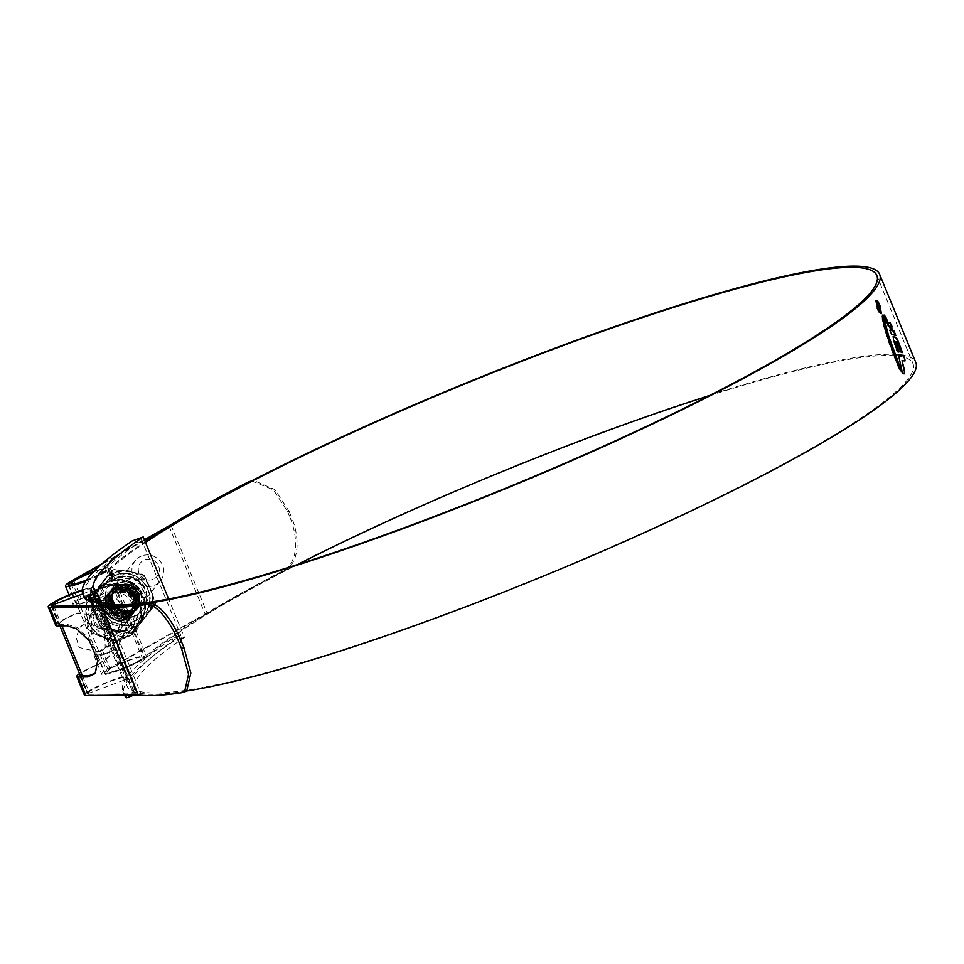 <?xml version="1.0" encoding="UTF-8"?>
<svg xmlns="http://www.w3.org/2000/svg" width="964" height="964" viewBox="0 0 964 964"><rect width="100%" height="100%" fill="white"/><g stroke="black" fill="none" stroke-linecap="round" stroke-linejoin="round"><path stroke-width="0.72" stroke-dasharray="4.82 3.62" d="M95.243 596.957A423.256 55.972 157.7 0 1 92.267 593.318A423.256 55.972 157.7 0 1 141.913 540.515L133.321 543.708L132.176 540.924M133.321 543.708A432.221 57.165 -22.3 0 0 83.964 596.716M96.629 600.343L134.165 691.851A423.256 55.972 157.7 0 1 131.176 688.2A423.256 55.972 157.7 0 1 180.834 635.409L140.768 537.731M184.425 637.421A420.22 55.575 -22.3 0 0 135.129 689.838A420.22 55.575 -22.3 0 0 138.093 693.465L135.309 694.646L134.165 691.851L125.573 695.056A432.221 57.165 -22.3 0 1 122.886 691.61A432.221 57.165 -22.3 0 1 172.231 638.602L180.834 635.409L181.967 638.192L184.425 637.421L168.64 598.945M138.093 693.465L100.774 602.476M134.49 694.948L135.309 694.646M181.967 638.192L173.375 641.385A432.221 57.165 -22.3 0 0 124.031 694.393A432.221 57.165 -22.3 0 0 124.344 695.068M172.231 638.602L173.375 641.385M152.83 579.412A10.7 10.303 39.6 0 1 139.057 573.219A10.7 10.303 39.6 0 1 144.781 559.771A10.7 10.303 39.6 0 1 158.554 565.964A10.7 10.303 39.6 0 1 152.83 579.412M141.768 555.903A16.183 15.569 -140.4 0 0 135.382 560.433A16.183 15.569 -140.4 0 0 135.129 579.774A16.183 15.569 -140.4 0 0 153.939 585.582A16.183 15.569 -140.4 0 0 160.325 581.051A16.183 15.569 -140.4 0 0 160.59 561.711A16.183 15.569 -140.4 0 0 141.768 555.903M99.099 651.917L79.12 647.567L76.06 637.192L80.277 627.082L86.929 622.238L104.534 629.444L105.233 647.712L99.099 651.917M82.82 593.908L90.014 590.908A21.365 2.82 -22.3 0 0 91.002 589.39A21.365 2.82 -22.3 0 0 82.241 590.546M90.014 590.908L126.164 679.054A21.365 2.82 -22.3 0 0 127.152 677.523A21.365 2.82 -22.3 0 0 107.402 682.572A21.365 2.82 -22.3 0 0 87.616 693.405L80.41 675.836M82.446 675.836L89.495 693.02L123.549 680.343L92.93 605.705M126.164 679.054L123.549 680.343M89.495 693.02L87.616 693.441L80.398 675.824M709.058 395.77A423.256 55.972 157.7 0 1 912.992 363.609A423.256 55.972 157.7 0 1 447.935 613.08A423.256 55.972 157.7 0 1 129.791 684.826A423.256 55.972 157.7 0 1 130.381 676.668A24.895 3.29 -22.3 0 0 130.417 676.186A24.895 3.29 -22.3 0 0 106.136 682.584A24.895 3.29 -22.3 0 0 84.35 695.08M94.002 597.427A423.256 55.972 157.7 0 1 93.653 596.692A423.256 55.972 157.7 0 1 94.231 588.534A24.895 3.29 -22.3 0 0 94.267 588.052A24.895 3.29 -22.3 0 0 82.277 589.944M85.772 581.22A24.895 3.29 -22.3 0 0 110.559 568.784A423.256 55.972 157.7 0 1 145.468 542.431M112.499 650.821L118.355 645.506L125.489 629.48L122.404 612.393L109.426 602.886L92.038 600.946L86.314 602.235A24.895 3.29 157.7 0 1 73.071 604.536A24.895 3.29 157.7 0 1 79.289 599.415L96.882 589.45L113.499 583.69L133.55 587.775L141.913 607.115L132.562 628.311L117.849 640.602L100.256 650.555A24.895 3.29 -22.3 0 0 94.05 655.677A24.895 3.29 -22.3 0 0 107.281 653.387L112.499 650.821M168.929 525.898L205.067 614.032L107.848 669.052A24.895 3.29 -22.3 0 0 101.63 674.173A24.895 3.29 -22.3 0 0 120.343 669.956A24.895 3.29 -22.3 0 0 146.709 656.918A423.256 55.972 157.7 0 1 297.575 564.53M86.856 601.572A21.859 2.892 157.7 0 1 75.879 603.38A21.859 2.892 157.7 0 1 81.338 598.885L95.894 590.643L112.511 584.883L132.562 588.956L140.925 608.296L131.574 629.504L116.873 641.795L102.317 650.025A21.859 2.892 -22.3 0 0 96.858 654.532A21.859 2.892 -22.3 0 0 107.835 652.724L113.029 650.194L118.909 644.832L126.115 629.649L125.947 613.803C119.379 603.813 108.245 599.307 92.568 600.307L86.314 602.235M171.11 525.404L207.224 613.453L109.896 668.522A21.859 2.892 -22.3 0 0 104.437 673.017A21.859 2.892 -22.3 0 0 120.874 669.317A21.859 2.892 -22.3 0 0 144.022 657.87A426.293 56.382 157.7 0 1 595.378 434.728A426.293 56.382 157.7 0 1 915.8 362.464M86.157 580.641A21.859 2.892 -22.3 0 0 107.872 569.736A426.293 56.382 157.7 0 1 145.19 541.756M91.134 598.487A426.293 56.382 157.7 0 1 90.833 597.849A426.293 56.382 157.7 0 1 91.435 589.631A21.859 2.892 -22.3 0 0 91.46 589.209A21.859 2.892 -22.3 0 0 82.241 590.462M186.498 691.031A426.293 56.382 157.7 0 1 126.983 685.982A426.293 56.382 157.7 0 1 127.573 677.764A21.859 2.892 -22.3 0 0 127.61 677.343A21.859 2.892 -22.3 0 0 106.281 682.958A21.859 2.892 -22.3 0 0 87.158 693.923A21.859 2.892 -22.3 0 0 88.543 694.345L140.889 693.682A426.787 56.442 -22.3 0 0 185.341 691.345L183.052 692.526M95.581 673.005L98.677 659.412L90.471 639.879L77.313 627.468L67.817 624.612L59.985 624.708A21.859 2.892 157.7 0 1 58.599 624.286A21.859 2.892 157.7 0 1 76.855 613.682L96.388 614.779L107.546 628.432L111.523 638.12L108.763 657.099L97.834 664.823A21.859 2.892 -22.3 0 0 79.879 674.571M104.751 605.549L140.889 693.682M144.588 540.298L99.943 565.567M144.383 539.78L101.907 563.82M55.779 625.443A24.895 3.29 157.7 0 1 77.397 613.02L95.544 613.261L108.064 625.335L113.885 642.265L109.318 656.424L98.376 664.16A24.895 3.29 -22.3 0 0 79.482 673.607M186.703 690.923L185.341 691.345M251.712 480.843L273.427 489.881L287.621 511.655L289.14 511.414L274.921 489.604L253.725 480.506L250.845 481.289M289.14 511.414L291.574 517.355L290.056 517.596C297.237 534.598 299.37 560.771 284.103 570.278A429.824 56.852 -22.3 0 0 205.067 614.032M284.103 570.278L285.621 570.037C300.913 560.554 298.732 534.225 291.574 517.355M285.621 570.037A426.787 56.442 -22.3 0 0 207.224 613.453M287.621 511.655L290.056 517.596M876.216 300.226L875.565 300.539L876.927 308.625C878.65 312.505 879.987 314.18 880.939 313.662L879.481 305.624C877.794 301.732 876.493 300.033 875.565 300.539L876.023 300.37M880.554 312.71C879.734 313.155 878.602 311.721 877.132 308.396L875.951 301.491C876.746 301.057 877.867 302.503 879.301 305.829L881.012 312.541M904.389 373.803L902.147 373.839L898.424 354.764M901.593 360.801L904.618 361.09L904.413 359.307M899.219 351.848L897.05 351.981L892.941 339.545L893.266 336.785M895.243 341.774L896.761 341.967L900.533 352.222L902.485 352.547M890.603 326.627L892.29 326.953M886.796 322.338L887.868 326.206L889.23 326.314L890.893 330.399L889.495 330.278L891.158 334.629L895.821 335.424M887.229 321.422L885.796 321.313L885.193 319.976L887.687 321.253M886.145 319.12L884.651 318.939L884.036 317.734L886.603 318.951M883.892 315.276L882.229 315.095L883.614 316.903L884.988 316.903L884.337 315.843M882.313 316.312L882.156 319.771L883.759 326.615L889.543 344.823L897.544 365.585L900.039 370.742L901.497 371.911M878.975 309.42L877.686 307.757L877.288 304.829L879.831 310.047L879.011 306.299L876.842 303.72L877.517 308.046L879.252 310.107M104.461 587.088A26.341 25.341 -140.4 0 0 94.062 594.463A26.341 25.341 -140.4 0 0 93.641 625.949A26.341 25.341 -140.4 0 0 124.272 635.409A26.341 25.341 -140.4 0 0 134.671 628.034A26.341 25.341 -140.4 0 0 135.093 596.547A26.341 25.341 -140.4 0 0 104.461 587.088M113.463 590.137A16.183 15.569 39.6 0 1 132.285 595.945A16.183 15.569 39.6 0 1 132.032 615.285A16.183 15.569 39.6 0 1 125.645 619.816A16.183 15.569 39.6 0 1 106.823 614.008A16.183 15.569 39.6 0 1 107.076 594.668A16.183 15.569 39.6 0 1 113.463 590.137M115.957 631.541L122.042 627.371L121.139 609.405L103.775 601.849L97.099 606.742L92.713 616.972L95.713 627.504L115.957 631.541M97.231 609.778L117.512 613.839L120.464 624.395L116.09 634.577L109.402 639.457L92.05 631.914L91.146 613.947L97.231 609.778M121.392 668.691A18.87 2.494 -22.3 0 0 142.13 657.569A18.87 2.494 -22.3 0 0 127.935 660.762A18.87 2.494 -22.3 0 0 107.209 671.884A18.87 2.494 -22.3 0 0 121.392 668.691M86.555 580.063A18.87 2.494 -22.3 0 0 105.98 569.435A18.87 2.494 -22.3 0 0 93.159 572.134M87.146 627.901L93.363 603.127L102.268 596.583L114.909 597.114L124.428 607.85L126.031 613.417L128.284 617.261L126.296 630.348L118.331 635.77C105.859 639.168 95.472 636.553 87.146 627.901M128.369 660.244A21.365 2.82 -22.3 0 0 104.895 672.836A21.365 2.82 -22.3 0 0 120.958 669.209A21.365 2.82 -22.3 0 0 144.431 656.617A21.365 2.82 -22.3 0 0 128.369 660.244M108.968 639.988L91.351 632.758L90.676 614.514L96.798 610.296L116.777 614.646L119.837 625.021L115.62 635.143L108.968 639.988M121.536 631.89A21.365 20.557 39.6 0 1 96.701 624.214A21.365 20.557 39.6 0 1 97.039 598.68A21.365 20.557 39.6 0 1 105.474 592.703A21.365 20.557 39.6 0 1 130.309 600.379A21.365 20.557 39.6 0 1 129.971 625.901A21.365 20.557 39.6 0 1 121.536 631.89M86.218 580.545A21.365 2.82 -22.3 0 0 108.281 568.483A21.365 2.82 -22.3 0 0 93.701 571.568M134.647 620.659A24.739 23.799 -140.4 0 0 148.637 605.946A24.739 23.799 -140.4 0 0 141.744 580.714A24.739 23.799 -140.4 0 0 116.041 575.291A24.739 23.799 -140.4 0 0 113.137 576.593A24.739 23.799 -140.4 0 0 103.497 607.85A24.739 23.799 -140.4 0 0 134.647 620.659M113.68 608.115C118.717 612.634 124.163 613.646 129.995 611.176L134.526 607.079L129.525 610.573L125.995 611.333C111.294 613.333 105.679 590.113 119.584 585.497C136.852 577.737 148.564 606.778 131.032 612.514L124.464 613.562L131.092 612.718L137.262 608.368L139.419 604.802L139.334 593.101L130.815 584.533L118.801 584.196L112.499 588.703L110.27 592.354L110.161 604.295L118.488 613.092L130.297 613.67L136.478 609.32L138.635 605.754L138.551 594.053L130.032 585.485L118.018 585.148L111.716 589.643L109.486 593.294L109.378 605.235L117.704 614.044L129.513 614.622L135.695 610.272L137.852 606.705L137.768 594.993L129.248 586.437L117.234 586.088L110.932 590.595L108.703 594.246L108.595 606.187L116.921 614.984L128.73 615.562L134.912 611.212L137.069 607.645L136.984 595.945L128.465 587.377L116.451 587.04L110.149 591.547L107.92 595.198L107.811 607.139L116.126 615.936L127.947 616.514L134.129 612.164L136.286 608.597L136.201 596.897L127.682 588.329L115.668 587.992L109.366 592.499L107.137 596.15L107.028 608.079L115.343 616.888L127.164 617.466L133.345 613.116L135.502 609.549L135.418 597.837L126.899 589.281L114.885 588.944L108.583 593.438L106.353 597.09L106.245 609.031L114.559 617.84L126.38 618.406L132.562 614.056L134.719 610.489L134.635 598.789L126.115 590.221L114.101 589.884L107.799 594.39L105.57 598.042L105.462 609.983L113.776 618.78L125.597 619.358L127.115 618.707A15.81 15.207 39.6 0 1 125.585 619.37A15.81 15.207 39.6 0 1 115.27 619.539L113.68 618.9L105.365 610.104L105.474 598.162L107.703 594.511L114.005 590.004L126.019 590.342L134.526 598.909L134.623 610.61L132.466 614.176L126.284 618.526L114.463 617.948L106.148 609.152L106.257 597.21L108.486 593.559L114.788 589.052L126.802 589.39L135.322 597.957L135.406 609.658L133.249 613.237L127.067 617.575L115.246 617.008L106.932 608.2L107.04 596.258L109.269 592.607L115.572 588.112L127.585 588.45L136.105 597.017L136.189 608.718L134.032 612.285L127.85 616.635L116.029 616.056L107.715 607.26L107.823 595.318L110.053 591.667L116.355 587.16L128.369 587.498L136.888 596.065L136.972 607.766L134.815 611.333L128.634 615.683L116.813 615.104L108.498 606.308L108.607 594.366L110.836 590.715L117.138 586.208L129.152 586.546L137.671 595.113L137.756 606.814L135.599 610.381L129.417 614.731L117.596 614.164L109.281 605.356L109.39 593.414L111.619 589.763L117.921 585.269L129.935 585.606L138.455 594.161L138.539 605.874L136.382 609.441L130.2 613.791L118.391 613.212L110.065 604.404L110.173 592.474L112.402 588.823L118.705 584.317L130.718 584.654L139.238 593.222L139.322 604.922L137.165 608.489L130.984 612.839C124.404 614.875 118.632 613.297 113.68 608.115A15.81 15.207 -140.4 0 0 124.464 613.562M131.405 612.996A16.304 15.677 39.6 0 1 110.45 603.572A16.304 15.677 39.6 0 1 119.15 583.1A16.304 15.677 39.6 0 1 140.117 592.523A16.304 15.677 39.6 0 1 131.405 612.996M113.427 590.028A16.304 15.677 -140.4 0 0 104.715 610.501A16.304 15.677 -140.4 0 0 125.681 619.924A16.304 15.677 -140.4 0 0 134.394 599.451A16.304 15.677 -140.4 0 0 113.427 590.028M127.115 618.707L125.549 619.177C116.825 620.418 111.041 616.707 108.197 608.019L114.692 615.418L125.067 616.49C141.961 611.477 130.417 584.425 114.306 591.173C101.148 594.969 102.172 615.647 115.27 619.539M152.252 594.776L155.373 603.03L150.456 610.224A28.04 26.98 -140.4 0 0 152.517 594.848L147.396 582.967L135.105 573.122L143.142 574.713L147.6 582.871A28.04 26.98 -140.4 0 0 135.141 572.893L122.392 570.736A28.04 26.98 -140.4 0 0 114.692 572.387A28.04 26.98 -140.4 0 0 107.872 576.147L113.776 569.748L128.863 571.387L135.117 573.11A27.655 26.606 39.6 0 1 147.408 582.943L150.456 588.679L152.252 594.764A27.655 26.606 39.6 0 1 150.215 609.923L146.745 615.514L142.479 619.611L144.022 618.924L150.456 610.224L152.252 594.776L150.492 588.739L147.408 582.943M142.479 619.611A27.655 26.606 39.6 0 1 135.755 623.322A27.655 26.606 39.6 0 1 128.164 624.949L121.705 624.72L136.707 627.648L146.902 615.321L150.215 609.923M144.058 575.448L139.744 581.256L150.926 608.501L150.673 610.369L132.839 632.709L131.2 633.119L150.48 608.959L139.165 581.364M138.25 580.629L108.293 575.701L89.592 599.825L100.907 627.419L131.2 633.119M134.731 621.105A25.136 24.184 39.6 0 1 105.498 612.08A25.136 24.184 39.6 0 1 105.907 582.039A25.136 24.184 39.6 0 1 115.825 575.002A25.136 24.184 39.6 0 1 145.058 584.027A25.136 24.184 39.6 0 1 144.648 614.068A25.136 24.184 39.6 0 1 134.731 621.105M120.042 582.702A15.81 15.207 -140.4 0 0 113.8 587.124A15.81 15.207 -140.4 0 0 113.547 606.019A15.81 15.207 -140.4 0 0 131.935 611.694A15.81 15.207 -140.4 0 0 138.165 607.272A15.81 15.207 -140.4 0 0 138.418 588.377A15.81 15.207 -140.4 0 0 120.042 582.702M132.369 611.164A15.81 15.207 39.6 0 1 113.981 605.488A15.81 15.207 39.6 0 1 114.234 586.594A15.81 15.207 39.6 0 1 120.476 582.172A15.81 15.207 39.6 0 1 138.864 587.847A15.81 15.207 39.6 0 1 138.611 606.742A15.81 15.207 39.6 0 1 132.369 611.164M126.055 625.612L128.091 625.455A28.04 26.98 -140.4 0 0 135.791 623.816A28.04 26.98 -140.4 0 0 142.612 620.045L132.827 632.733L131.104 633.384L101.835 628.154M128.164 624.949L136.093 627.19L131.08 633.36L102.076 628.468L100.557 627.251L89.387 600.006L89.64 598.138L107.486 575.773L109.233 575.134L138.238 580.039L142.901 574.399L133.213 572.291M108.221 576.315L106.305 577.46L100.027 585.967A28.04 26.98 -140.4 0 0 97.966 601.355L102.883 613.333A28.04 26.98 -140.4 0 0 115.343 623.298L121.705 624.72L115.584 622.816A27.655 26.606 39.6 0 1 103.293 612.984L100.099 607.428L98.449 601.174A27.655 26.606 39.6 0 1 100.485 586.004L103.678 580.762L108.221 576.315A27.655 26.606 39.6 0 1 108.257 576.291A27.655 26.606 39.6 0 1 114.945 572.604A27.655 26.606 39.6 0 1 122.536 570.989L108.257 576.291L115.053 572.544C139.503 561.807 164.699 595.776 146.745 615.514M103.678 580.762L106.763 577.52L101.304 584.365M143.142 574.713L135.117 573.11M94.496 593.908L94.641 592.776L94.05 594.366L94.496 593.908L98.449 601.174M94.641 592.776L100.485 586.004M106.727 622.226L105.811 621.491L106.739 622.816L115.584 622.816M105.811 621.491L103.293 612.984M155.373 603.03L150.48 608.959M155.228 604.163L150.324 610.091M108.872 575.665L113.897 569.495L112.149 570.134L106.305 577.46M107.799 576.062L112.125 570.158L113.776 569.748M136.707 627.648L132.273 632.721M89.748 598.692L89.387 600.006L94.05 594.366L98.256 603.368M89.592 599.825L100.569 627.335L105.221 621.611L101.702 611.766M100.907 627.419L102.076 628.468L106.739 622.816L117.114 624.106M137.165 626.793L136.093 627.19M112.704 570.146L107.486 575.773M149.818 587.221L144.407 575.532L142.901 574.399L144.407 575.604L148.625 584.618M143.901 618.454L155.337 604.717L155.59 602.862L152.071 593.017M124.272 570.772L113.897 569.495L124.416 570.941M108.197 608.019L108.534 598.885L110.354 595.909L115.499 592.221L125.296 592.474L132.249 599.427L132.345 608.935L130.586 611.839L125.573 615.369L115.969 614.875L109.209 607.682L109.318 597.933L111.137 594.957L116.283 591.269L126.079 591.522L133.032 598.475L133.128 607.995L131.369 610.887L126.356 614.417L116.752 613.923L109.992 606.73L110.101 596.993L111.92 594.005L117.066 590.33L126.862 590.583L133.815 597.535L133.912 607.043L132.152 609.935L127.14 613.466L117.536 612.971L110.776 605.79L110.884 596.041L112.704 593.053L117.849 589.378L127.646 589.631L134.611 596.583L134.695 606.091L132.948 608.995L127.923 612.514L118.319 612.032L111.559 604.838L111.667 595.089L113.487 592.113L118.632 588.426L128.429 588.679L135.394 595.632L135.478 605.139L133.731 608.043L128.706 611.574L119.102 611.08L112.342 603.886L112.451 594.137L114.27 591.161L119.415 587.486L129.212 587.739L136.177 594.692L136.261 604.199L134.514 607.091L129.489 610.622L125.995 611.333M114.692 615.418L108.522 608.513L108.631 598.764L110.45 595.788L115.596 592.101L125.392 592.354L132.357 599.307L132.442 608.814L130.694 611.718L125.669 615.249L116.066 614.755L109.306 607.561L109.414 597.813L111.234 594.836L116.379 591.149L126.176 591.414L133.14 598.367L133.225 607.874L131.478 610.766L126.453 614.297L116.849 613.803L110.089 606.621L110.197 596.873L112.017 593.884L117.162 590.209L126.959 590.462L133.924 597.415L134.008 606.922L132.261 609.826L127.236 613.345L117.632 612.863L110.872 605.669L110.981 595.921L112.8 592.944L117.945 589.257L127.742 589.51L134.707 596.463L134.791 605.97L133.044 608.874L128.019 612.405L118.415 611.911L111.655 604.717L111.764 594.969L113.583 591.992L118.729 588.305L128.537 588.558L135.49 595.511L135.575 605.031L133.827 607.923L128.802 611.453L119.199 610.959L112.439 603.765L112.547 594.029L114.367 591.04L119.512 587.365L129.321 587.618L136.273 594.571L136.358 604.079L134.611 606.971M59.925 625.889L51.851 606.187M90.134 598.873L87.399 592.197M53.888 606.199L61.949 625.865M94.231 588.534L130.381 676.668M110.559 568.784L146.709 656.918M71.698 580.918L79.289 599.415M73.782 580.473L81.338 598.885M102.317 650.025L109.896 668.522M107.872 569.736L144.022 657.87M91.435 589.631L127.573 677.764M80.964 675.848L88.543 694.345M52.405 606.211L59.985 624.708M100.256 650.555L107.848 669.052M67.817 624.612L66.829 625.805M77.397 613.02L76.855 613.682M98.376 664.16L97.834 664.823M107.835 652.724L107.281 653.387M117.849 640.602L116.873 641.795M96.882 589.45L95.894 590.643M103.16 587.088A27.486 26.45 -140.4 0 0 88.483 621.611A27.486 26.45 -140.4 0 0 123.85 637.505A27.486 26.45 -140.4 0 0 138.527 602.982A27.486 26.45 -140.4 0 0 103.16 587.088M124.428 637.987A28.354 27.281 39.6 0 1 87.953 621.587A28.354 27.281 39.6 0 1 103.1 585.979A28.354 27.281 39.6 0 1 139.575 602.367A28.354 27.281 39.6 0 1 124.428 637.987M108.787 581.87A26.341 25.341 -140.4 0 0 98.388 589.245A26.341 25.341 -140.4 0 0 97.966 620.72A26.341 25.341 -140.4 0 0 128.598 630.179A26.341 25.341 -140.4 0 0 138.997 622.804A26.341 25.341 -140.4 0 0 139.419 591.318A26.341 25.341 -140.4 0 0 108.787 581.87M111.523 585.389A21.365 20.557 -140.4 0 0 100.111 612.224A21.365 20.557 -140.4 0 0 127.585 624.564A21.365 20.557 -140.4 0 0 138.997 597.74A21.365 20.557 -140.4 0 0 111.523 585.389M120.175 585.353A13.749 13.231 39.6 0 1 137.864 593.306A13.749 13.231 39.6 0 1 130.514 610.586A13.749 13.231 39.6 0 1 112.824 602.633A13.749 13.231 39.6 0 1 120.175 585.353M130.453 610.236A13.436 12.93 -140.4 0 0 135.972 590.402A13.436 12.93 -140.4 0 0 115.041 589.341A13.436 12.93 -140.4 0 0 130.453 610.236M131.092 609.887A13.749 13.231 -140.4 0 0 138.442 592.619A13.749 13.231 -140.4 0 0 120.741 584.666A13.749 13.231 -140.4 0 0 113.403 601.946A13.749 13.231 -140.4 0 0 131.092 609.887M120.813 585.015A13.436 12.93 39.6 0 1 136.225 605.91A13.436 12.93 39.6 0 1 115.294 604.85A13.436 12.93 39.6 0 1 120.813 585.015M133.839 616.599A21.063 20.268 -140.4 0 0 145.094 590.137A21.063 20.268 -140.4 0 0 117.994 577.954A21.063 20.268 -140.4 0 0 106.739 604.416A21.063 20.268 -140.4 0 0 133.839 616.599M109.619 580.689A26.462 25.462 39.6 0 1 143.66 595.981A26.462 25.462 39.6 0 1 129.525 629.227A26.462 25.462 39.6 0 1 95.484 613.923A26.462 25.462 39.6 0 1 109.619 580.689M129.357 628.889A26.076 25.088 -140.4 0 0 143.287 596.138A26.076 25.088 -140.4 0 0 109.751 581.063A26.076 25.088 -140.4 0 0 95.822 613.815A26.076 25.088 -140.4 0 0 129.357 628.889M134.345 615.984A21.063 20.268 -140.4 0 0 145.6 589.522A21.063 20.268 -140.4 0 0 118.5 577.34A21.063 20.268 -140.4 0 0 107.245 603.813A21.063 20.268 -140.4 0 0 134.345 615.984M133.912 616.514A21.063 20.268 39.6 0 1 106.811 604.344A21.063 20.268 39.6 0 1 118.066 577.882A21.063 20.268 39.6 0 1 145.166 590.052A21.063 20.268 39.6 0 1 133.912 616.514M117.355 623.527L126.248 625.021M102.22 611.405L98.786 603.054M133.309 572.459L127.369 571.17M149.516 612.032L155.337 604.717L155.614 602.874L151.878 592.944M148.444 584.57L149.842 587.269M146.865 615.357L149.372 611.61M100.81 584.353L107.462 575.797M135.129 689.838L93.93 589.378M92.267 593.318L131.176 688.2M122.886 691.61L124.031 694.393M135.382 560.433L80.277 627.082M91.002 589.39L127.152 677.523M51.839 606.187L59.913 625.889M160.325 581.051L105.233 647.712M876.842 275.475L912.992 363.609M93.653 596.692L129.791 684.826M69.083 594.824L73.071 604.536M68.299 584.883L75.879 603.38M96.858 654.532L104.437 673.017M90.833 597.849L91.11 598.499M94.05 605.693L126.983 685.982M79.566 675.439L87.158 693.923M111.523 638.12L127.61 677.343M51.008 605.79L58.599 624.286M91.46 589.209L107.546 628.432M94.05 655.677L101.63 674.173M94.267 588.052L130.417 676.186M96.099 672.426L95.111 673.619M109.318 656.424L108.763 657.099M118.909 644.832L118.355 645.506M132.562 628.311L131.574 629.504M252.207 480.759L253.725 480.506M102.991 585.943C68.842 596.8 91.544 652.315 124.368 638.228C158.518 627.371 135.804 571.857 102.991 585.943M134.671 628.034L138.997 622.804C156.301 604.139 132.273 571.495 108.92 581.762L98.388 589.245L94.062 594.463M122.042 627.371L132.032 615.285M105.98 569.435L142.13 657.569M68.986 585.269L104.895 672.836M97.039 598.68L93.363 603.127M129.971 625.901L126.296 630.348M108.281 568.483L124.428 607.85M128.284 617.261L144.431 656.617M71.059 583.75L107.209 671.884M97.099 606.742L107.076 594.668M120.331 585.594C132.201 580.34 144.552 597.114 135.755 606.464L130.923 609.658C119.066 614.912 106.715 598.138 115.511 588.787L120.331 585.594M113.137 576.593L116.066 575.267C134.044 567.519 155.421 587.63 148.637 605.946M144.648 614.068C161.157 596.282 138.214 565.109 115.933 574.918L105.907 582.039M127.429 571.182L122.524 570.989M144.022 618.924L137.503 627.07"/><path stroke-width="1.45" d="M132.176 540.924A432.221 57.165 -22.3 0 0 82.832 593.932A432.221 57.165 -22.3 0 0 85.507 597.379L96.894 592.993A420.22 55.575 157.7 0 1 93.93 589.378A420.22 55.575 157.7 0 1 143.226 536.948L132.176 540.924M82.832 593.932L83.964 596.716A432.221 57.165 -22.3 0 0 86.652 600.162L85.507 597.379M168.64 598.945L143.226 536.948M100.774 602.476L96.894 592.993M86.652 600.162L95.243 596.957L94.098 594.173M95.243 596.957L96.629 600.343M124.344 695.068A432.221 57.165 -22.3 0 0 126.718 697.84L134.49 694.948M125.573 695.056L126.718 697.84M82.241 590.546A21.365 2.82 -22.3 0 0 62.407 598.319A21.365 2.82 -22.3 0 0 51.478 605.272L82.82 593.908M297.575 564.53A423.256 55.972 157.7 0 1 594.848 435.367A423.256 55.972 157.7 0 1 709.058 395.77M145.468 542.431A423.256 55.972 157.7 0 1 558.698 347.233A423.256 55.972 157.7 0 1 876.842 275.475A423.256 55.972 157.7 0 1 411.797 524.946A423.256 55.972 157.7 0 1 94.002 597.427M101.907 563.82L71.698 580.918A24.895 3.29 -22.3 0 0 65.48 586.04A24.895 3.29 -22.3 0 0 84.193 581.822A24.895 3.29 -22.3 0 0 85.772 581.22M99.943 565.567L73.746 580.388A21.859 2.892 -22.3 0 0 68.299 584.883A21.859 2.892 -22.3 0 0 84.724 581.184A21.859 2.892 -22.3 0 0 86.157 580.641M145.19 541.756A426.293 56.382 157.7 0 1 559.228 346.594A426.293 56.382 157.7 0 1 879.65 274.33A426.293 56.382 157.7 0 1 411.267 525.585A426.293 56.382 157.7 0 1 91.134 598.487M879.65 274.33L915.8 362.464A426.293 56.382 157.7 0 1 447.417 613.719A426.293 56.382 157.7 0 1 186.498 691.031M898.038 361.596L901.943 371.743L900.496 370.574L897.99 365.416L886.976 335.713L882.614 319.602L882.313 316.312L882.795 315.734L883.711 316.722L888.615 335.809L898.038 361.596L890.278 342.316L884.675 322.048M882.313 316.312L882.795 315.734L883.711 316.722M897.966 354.933L903.051 355.511L904.871 359.138L903.509 355.342L898.424 354.764L902.593 373.671L904.389 373.803M904.871 359.138L905.027 360.934L902.051 360.632L904.461 370.068L904.256 373.646L904.461 370.068M902.485 352.547L897.472 339.533L896.122 337.412L893.363 336.785L893.399 339.376L897.508 351.812L899.219 351.848L895.701 341.605L897.207 341.798L900.979 352.053L902.485 352.547M895.821 335.424L894.026 331.062L892.76 330.544L891.061 326.459L892.29 326.953L890.23 322.94L886.699 322.121L891.351 330.23L889.953 330.11L891.616 334.46L895.821 335.424M887.687 321.253L887.121 319.988L885.651 319.807L886.253 321.145L887.687 321.253M886.603 318.951L886.049 317.734L884.494 317.566L885.109 318.771L886.603 318.951M883.108 315.288L884.06 316.734L885.446 316.734L884.35 315.108L883.108 315.288M876.023 300.37C876.939 299.864 878.24 301.551 879.927 305.455L881.397 313.493C880.445 314.011 879.108 312.336 877.385 308.456L876.216 300.226M79.879 674.571A21.859 2.892 -22.3 0 0 79.566 675.439A21.859 2.892 -22.3 0 0 80.964 675.848L88.796 675.752L95.581 673.005M82.241 590.462A21.859 2.892 -22.3 0 0 61.081 598.873A21.859 2.892 -22.3 0 0 51.008 605.79A21.859 2.892 -22.3 0 0 52.405 606.211L104.751 605.549A426.787 56.442 -22.3 0 0 149.203 603.211C160.193 602.91 174.689 624.648 181.473 641.663L183.907 647.603L190.836 673.089L186.703 690.923M250.845 481.289L249.483 481.904A426.787 56.442 -22.3 0 0 171.074 525.32L171.11 525.404M171.074 525.32L144.588 540.298M249.483 481.904L247.965 482.145A429.824 56.852 -22.3 0 0 168.929 525.898L144.383 539.78M79.482 673.607A24.895 3.29 -22.3 0 0 76.759 676.583A24.895 3.29 -22.3 0 0 78.349 677.065L87.808 676.945L95.111 673.619L97.689 660.605L89.495 641.072L76.337 628.649L66.829 625.805L57.37 625.913A24.895 3.29 157.7 0 1 55.779 625.443L48.2 606.946A24.895 3.29 -22.3 0 0 49.791 607.428L102.076 606.766L138.226 694.899A429.824 56.852 -22.3 0 0 183.052 692.526L184.51 692.056L188.546 674.234L181.618 648.772L183.907 647.603M82.277 589.944A24.895 3.29 -22.3 0 0 58.925 599.439A24.895 3.29 -22.3 0 0 48.2 606.946M76.759 676.583L84.35 695.08A24.895 3.29 -22.3 0 0 85.929 695.562L138.226 694.899M181.473 641.663L179.184 642.831L181.618 648.772M179.184 642.831C172.339 625.708 157.915 604.115 146.914 604.392L149.203 603.211M102.076 606.766A429.824 56.852 -22.3 0 0 146.914 604.392M247.965 482.145L251.712 480.843M880.554 312.71L879.578 312.505M875.951 301.491L876.577 301.19L877.577 308.227C879.048 311.553 880.192 312.987 881.012 312.541L879.758 305.66L875.951 301.491M902.051 360.632L904.015 370.236M892.905 336.954L895.677 337.581L897.026 339.702L902.039 352.716M895.701 341.605L898.773 352.017M891.061 326.459L892.303 330.712L893.568 331.23L895.363 335.593M886.253 322.289L889.772 323.109L891.833 327.121M889.495 330.278L891.351 330.23M885.193 319.976L886.675 320.156L887.229 321.422M884.036 317.734L885.603 317.903L886.145 319.12M884.988 316.903L884.35 315.108M882.229 315.095L883.892 315.276M901.485 371.911L901.858 370.14M883.265 316.891L884.229 322.217M901.412 370.309L897.592 361.765M877.3 303.552L879.469 306.13L880.277 309.878L879.276 306.432L877.746 304.66L878.132 307.588L879.879 310.36L877.975 307.877L877.023 303.588M879.252 310.107L878.975 309.42M93.159 572.134A18.87 2.494 -22.3 0 0 91.797 572.628A18.87 2.494 -22.3 0 0 71.059 583.75A18.87 2.494 -22.3 0 0 85.242 580.557A18.87 2.494 -22.3 0 0 86.555 580.063M93.701 571.568A21.365 2.82 -22.3 0 0 92.231 572.11A21.365 2.82 -22.3 0 0 68.757 584.702A21.365 2.82 -22.3 0 0 84.808 581.075A21.365 2.82 -22.3 0 0 86.218 580.545M80.41 675.836L59.925 625.889M51.851 606.187L51.502 605.332M92.93 605.705L90.134 598.873M53.345 604.886L53.888 606.199M61.949 625.865L82.446 675.836M49.791 607.428L57.37 625.913M78.349 677.065L85.929 695.562M88.796 675.752L87.808 676.945M51.478 605.308L51.839 606.187M59.913 625.889L80.398 675.824M65.48 586.04L69.083 594.824M91.11 598.499L94.05 605.693M186.799 690.875L184.51 692.056"/></g></svg>
